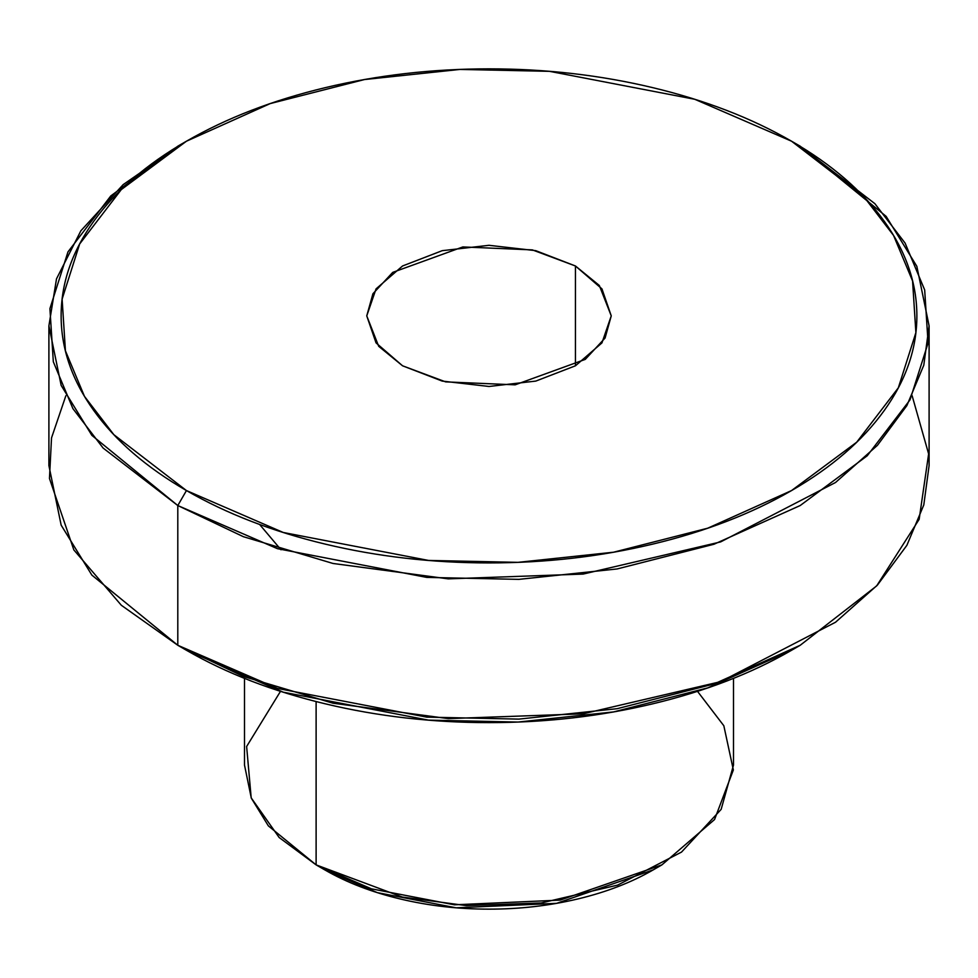 <?xml version="1.0" encoding="UTF-8"?>
<svg xmlns="http://www.w3.org/2000/svg" width="978" height="978" viewBox="0 0 978 978"><rect width="100%" height="100%" fill="white"/><g stroke="black" fill="none" stroke-linecap="round" stroke-linejoin="round"><path stroke-width="1.47" d="M186.443 141.211L177.8 146.199L110.771 195.955L67.971 251.884L49.915 308.645L53.325 361.799L72.91 408.633L103.118 448.046L177.8 505.54L91.871 435.369L61.162 385.418L48.9 325.87L48.9 465.614L61.162 525.162L91.871 575.113L177.8 645.284L177.8 505.54L186.443 490.565L113.839 434.672L84.463 396.359L65.428 350.821L62.115 299.134L79.658 243.962L121.284 189.585L186.443 141.211L270.221 103.582L364.415 79.56L459.99 69.426L549.514 71.333L694.735 99.279L791.557 141.211L864.173 197.104L893.537 235.417L912.572 280.955L915.885 332.642L898.33 387.814L856.716 442.19L791.544 490.565L707.766 528.181L613.573 552.215L518.01 562.35L428.486 560.431L283.265 532.484L186.443 490.565L177.8 505.54L277.385 548.658L426.763 577.399L518.841 579.367L617.13 568.951L714.013 544.233L800.187 505.54L867.217 455.785L910.029 399.855L928.085 343.095L924.675 289.94L905.102 243.106L874.894 203.693L800.2 146.199L791.557 141.211C751.434 118.045 705.162 100.196 652.742 87.653C600.321 75.123 545.736 68.851 489 68.851C432.264 68.851 377.679 75.123 325.258 87.653C272.838 100.196 226.566 118.045 186.443 141.211C146.321 164.365 115.404 191.089 93.692 221.346C71.981 251.615 61.125 283.131 61.125 315.882C61.125 348.645 71.981 380.161 93.692 410.418C115.404 440.687 146.321 467.398 186.443 490.565C226.566 513.731 272.838 531.58 325.258 544.11C377.679 556.653 432.264 562.912 489 562.912C545.736 562.912 600.321 556.653 652.742 544.11C705.162 531.58 751.434 513.731 791.557 490.565C831.679 467.398 862.596 440.687 884.308 410.418C906.019 380.161 916.875 348.645 916.875 315.882C916.875 283.131 906.019 251.615 884.308 221.346C862.596 191.089 831.679 164.365 791.557 141.211L800.2 146.199L886.129 216.358L916.838 266.309L929.1 325.87L923.794 365.21L906.875 405.589L877.425 445.332L835.53 482.496L720.603 541.922L583.132 574.074L448.23 578.866L332.997 563.462L243.388 536.702L177.8 505.54L177.8 645.284L186.443 650.272L283.265 692.192L428.486 720.138L518.01 722.057L613.585 711.923L707.779 687.889L791.557 650.272L800.2 645.272L714.026 683.977L617.142 708.695L518.841 719.111L426.763 717.143L277.385 688.402L177.8 645.284L243.388 676.446L332.997 703.206L448.23 718.61L583.132 713.818L720.603 681.666L835.53 622.24L877.425 585.076L906.875 545.333L923.794 504.954L929.1 465.614L929.1 325.87M912.132 395.735L928.635 453.914L919.161 519.318L876.655 585.908L800.2 645.272M324.757 869.87L377.312 892.633L456.151 907.804L556.629 903.342L653.243 869.87C631.458 882.449 606.348 892.132 577.888 898.941C549.428 905.738 519.807 909.149 489 909.149C458.193 909.149 428.572 905.738 400.112 898.941C371.652 892.132 346.542 882.449 324.757 869.87L316.114 864.882L324.757 869.87L316.114 864.882L402.337 897.058L466.347 905.616L541.299 902.951L617.668 885.09L681.519 852.082L721.153 809.356L733.5 765.065L733.5 678.377M697.51 691.348L723.83 725.749L733.353 769.955L714.551 819.552L661.886 864.882L560.186 900.102L454.428 904.809L371.432 888.831L316.114 864.882L316.114 701.568L316.114 864.882L279.158 837.51L251.187 797.852L246.627 746.495L280.49 691.348M402.557 365.796L378.682 346.298L366.75 315.882L372.924 293.742L392.74 272.373L462.851 246.933L532.338 249.891L575.443 265.979L575.443 365.796L535.785 381.09L489 386.469L442.215 381.09L402.557 365.796L376.053 342.899L366.75 315.882L376.053 288.877L402.557 265.979L442.215 250.674L489 245.307L535.785 250.674L575.443 265.979L601.947 288.877L611.25 315.882L601.947 342.899L575.443 365.796L575.443 265.979L599.318 285.466L611.25 315.882L605.076 338.033L585.26 359.391L515.149 384.831L445.662 381.885L402.557 365.796M65.868 395.735L51.516 437.924L49.462 478.486L73.839 549.917L121.333 605.272L177.8 645.272L186.443 650.272C226.566 673.439 272.838 691.287 325.258 703.818C377.679 716.361 432.264 722.62 489 722.62C545.736 722.62 600.321 716.361 652.742 703.818C705.162 691.287 751.434 673.439 791.557 650.272M48.9 325.87L56.504 278.84L80.881 230.771L123.13 184.646L182.14 143.729M795.86 143.729L800.2 146.199L795.86 143.729M244.5 678.377L244.5 765.065L251.309 798.146L268.375 825.897L316.114 864.882M280.992 549.783L259.622 524.477M791.557 141.211L800.2 146.199M653.243 869.87L661.886 864.882"/></g></svg>
